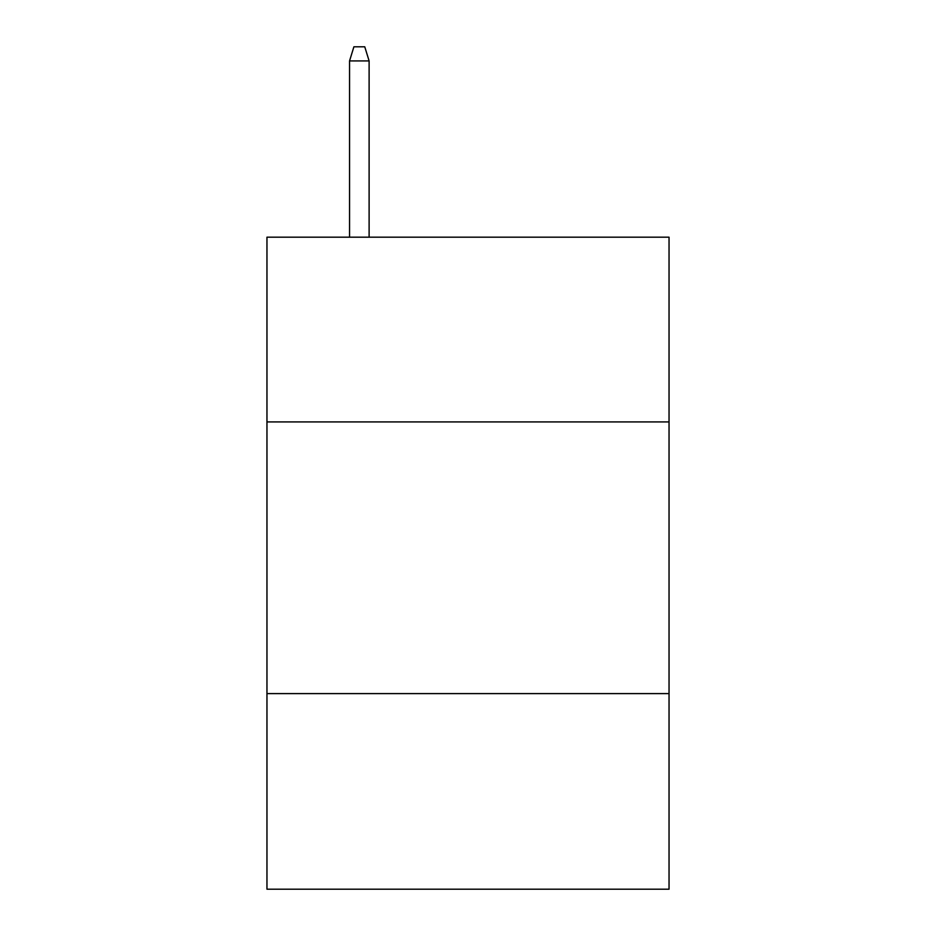 <?xml version="1.0" encoding="UTF-8"?>
<svg xmlns="http://www.w3.org/2000/svg" width="936" height="936" viewBox="0 0 936 936"><rect width="100%" height="100%" fill="white"/><g stroke="black" fill="none" stroke-linecap="round" stroke-linejoin="round"><path stroke-width="1.4" d="M669.041 421.925L669.041 237.182L266.959 237.182L266.959 421.925L669.041 421.925L669.041 889.2L266.959 889.2L266.959 421.925M669.041 693.599L266.959 693.599M369.112 237.182L369.112 60.922L349.549 60.922L349.549 237.182M349.549 60.922L353.902 46.8L364.759 46.8L369.112 60.922"/></g></svg>
